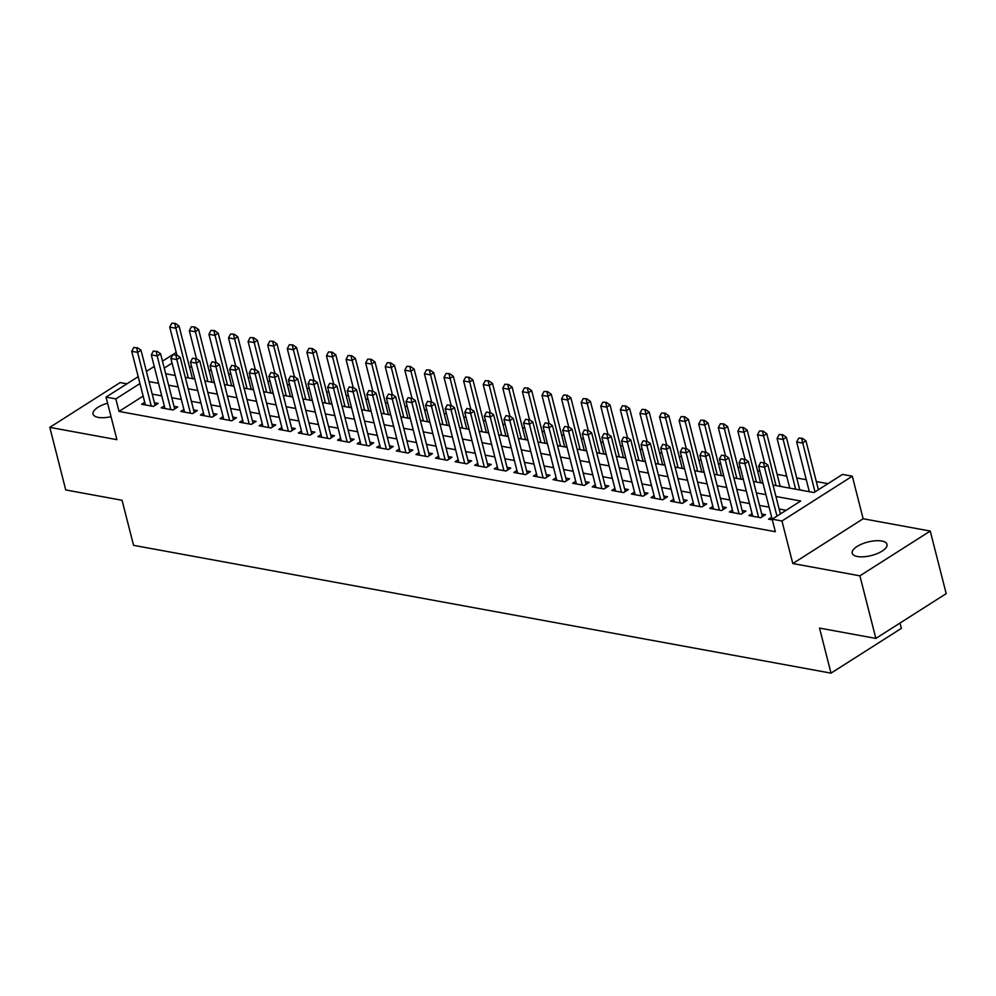 <?xml version="1.0" encoding="UTF-8"?>
<svg xmlns="http://www.w3.org/2000/svg" width="996" height="996" viewBox="0 0 996 996"><rect width="100%" height="100%" fill="white"/><g stroke="black" fill="none" stroke-linecap="round" stroke-linejoin="round"><path stroke-width="1.49" d="M881.771 541.027A17.94 6.972 -14.3 0 0 862.013 543.953A17.94 6.972 -14.3 0 0 852.215 553.203A17.94 6.972 -14.3 0 0 857.444 556.515A17.94 6.972 -14.3 0 0 877.202 553.602A17.94 6.972 -14.3 0 0 887 544.339A17.94 6.972 -14.3 0 0 881.771 541.027M107.605 403.193A17.94 6.972 -14.3 0 0 93.051 414.075A17.94 6.972 -14.3 0 0 98.268 417.399A17.94 6.972 -14.3 0 0 111.042 416.677M773.021 485.052L813.981 492.559L842.504 474.407L852.302 476.2L781.96 520.983L772.161 519.177L800.684 501.025L775.946 496.494M863.146 518.754L792.804 563.537L859.909 575.825L875.858 638.411L946.2 593.641L930.252 531.055L863.146 518.754L852.302 476.2M899.998 623.048L901.355 628.376L831.013 673.147L133.564 545.335L122.072 500.278L65.748 489.945L49.8 427.371L116.906 439.672L106.049 397.105L138.183 376.662M126.915 383.834L120.143 382.589L49.8 427.371M827.95 483.67L816.322 481.541M806.274 479.699L796.738 477.956M786.678 476.113L777.141 474.357M759.911 471.208L757.545 470.772M740.327 467.61L737.961 467.174M720.731 464.024L718.365 463.588M701.147 460.438L698.781 460.003M681.55 456.84L679.185 456.405M661.954 453.255L659.589 452.819M642.37 449.657L640.005 449.233M622.774 446.071L620.408 445.635M603.19 442.485L600.812 442.05M583.594 438.887L581.228 438.452M563.997 435.302L561.632 434.866M544.414 431.704L542.048 431.28M524.817 428.118L522.452 427.682M505.233 424.533L502.856 424.097M485.637 420.935L483.272 420.499M466.041 417.349L463.675 416.913M446.457 413.763L444.091 413.328M426.861 410.165L424.495 409.73M407.277 406.58L404.899 406.144M387.681 402.982L385.315 402.558M368.084 399.396L365.719 398.96M348.5 395.81L346.135 395.375M328.904 392.212L326.539 391.777M309.308 388.627L306.942 388.191M289.724 385.029L287.358 384.605M270.128 381.443L267.762 381.007M250.544 377.858L248.178 377.422M230.948 374.259L228.582 373.824M211.351 370.674L208.986 370.238M191.767 367.088L189.402 366.653M859.909 575.825L930.252 531.055M771.639 517.198L768.563 519.153L772.336 519.85L758.641 466.203L764.517 467.273L776.967 516.127M752.055 513.612L748.967 515.567L760.732 517.721L765.476 514.695L761.728 514.011M732.458 510.014L729.383 511.969L741.136 514.135L745.892 511.11L742.145 510.413M712.862 506.429L709.787 508.383L721.54 510.537L726.296 507.512L722.548 506.827M693.278 502.831L690.203 504.798L701.956 506.952L706.712 503.926L702.952 503.241M673.682 499.245L670.607 501.2L682.36 503.354L687.115 500.328L683.368 499.643M654.086 495.659L651.01 497.614L662.776 499.768L667.519 496.743L663.772 496.058M634.502 492.061L631.427 494.028L643.179 496.182L647.935 493.157L644.188 492.46M614.906 488.476L611.83 490.43L623.583 492.584L628.339 489.559L624.592 488.874M595.322 484.89L592.247 486.845L603.999 488.999L608.755 485.973L604.995 485.289M575.725 481.292L572.65 483.247L584.403 485.401L589.159 482.375L585.411 481.69M556.129 477.707L553.054 479.661L564.819 481.815L569.563 478.79L565.815 478.105M536.545 474.108L533.47 476.076L545.223 478.229L549.979 475.204L546.219 474.507M516.949 470.523L513.874 472.478L525.627 474.631L530.382 471.606L526.635 470.921M497.365 466.937L494.29 468.892L506.043 471.046L510.786 468.02L507.039 467.336M477.769 463.339L474.694 465.294L486.446 467.46L491.202 464.435L487.455 463.738M458.172 459.754L455.097 461.708L466.863 463.862L471.606 460.837L467.859 460.152M438.589 456.156L435.513 458.123L447.266 460.276L452.022 457.251L448.262 456.566M418.992 452.57L415.917 454.525L427.67 456.678L432.426 453.653L428.678 452.968M399.408 448.984L396.333 450.939L408.086 453.093L412.83 450.068L409.082 449.383M379.812 445.386L376.737 447.353L388.49 449.507L393.246 446.482L389.498 445.785M360.216 441.801L357.141 443.755L368.894 445.909L373.649 442.884L369.902 442.199M340.632 438.215L337.557 440.17L349.31 442.324L354.066 439.298L350.306 438.614M321.036 434.617L317.961 436.572L329.713 438.726L334.469 435.7L330.722 435.015M301.452 431.031L298.364 432.986L310.13 435.14L314.873 432.115L311.126 431.43M281.856 427.433L278.78 429.401L290.533 431.554L295.289 428.529L291.542 427.832M262.259 423.848L259.184 425.802L270.937 427.956L275.693 424.931L271.945 424.246M242.675 420.262L239.6 422.217L251.353 424.371L256.109 421.345L252.349 420.661M223.079 416.664L220.004 418.619L231.757 420.785L236.513 417.76L232.765 417.063M203.483 413.079L200.408 415.033L212.173 417.187L216.916 414.162L213.169 413.477M183.899 409.481L180.824 411.448L192.577 413.601L197.333 410.576L193.585 409.891M164.303 405.895L161.228 407.85L172.98 410.003L177.736 406.978L173.989 406.293M194.793 378.941L192.415 378.505M214.377 382.526L212.011 382.091M233.973 386.112L231.607 385.689M253.557 389.71L251.191 389.274M273.153 393.296L270.788 392.86M292.749 396.894L290.371 396.458M312.333 400.479L309.968 400.043M331.929 404.065L329.564 403.629M351.513 407.663L349.148 407.227M371.11 411.248L368.744 410.813M390.706 414.834L388.328 414.411M410.29 418.432L407.924 417.996M429.886 422.018L427.521 421.582M449.47 425.616L447.104 425.18M469.066 429.201L466.701 428.766M488.663 432.787L486.297 432.364M508.246 436.385L505.881 435.949M527.843 439.971L525.477 439.535M547.427 443.569L545.061 443.133M567.023 447.154L564.657 446.718M586.619 450.74L584.254 450.304M606.203 454.338L603.837 453.902M625.799 457.923L623.434 457.488M645.383 461.509L643.018 461.086M664.979 465.107L662.614 464.671M684.576 468.693L682.21 468.257M704.16 472.291L701.794 471.855M723.756 475.876L721.39 475.441M743.352 479.462L740.974 479.039M762.936 483.06L760.571 482.624M783.728 487.019L780.167 486.21M803.324 490.605L799.751 489.808M143.125 396.084L119.034 411.423L775.349 531.702L772.161 519.177M786.13 510.301L779.133 509.018M769.086 507.176L759.537 505.42M749.49 503.578L739.953 501.835M729.906 499.992L720.357 498.249M710.31 496.406L700.773 494.651M690.714 492.808L681.177 491.065M671.13 489.223L661.581 487.467M651.533 485.625L641.997 483.882M631.95 482.039L622.4 480.296M612.353 478.454L602.817 476.698M592.757 474.855L583.22 473.112M573.173 471.27L563.624 469.514M553.577 467.684L544.04 465.929M533.993 464.086L524.444 462.343M514.397 460.501L504.86 458.745M494.8 456.903L485.264 455.16M475.217 453.317L465.667 451.574M455.62 449.731L446.084 447.976M436.036 446.133L426.487 444.39M416.44 442.548L406.903 440.792M396.844 438.95L387.307 437.207M377.26 435.364L367.711 433.621M357.664 431.778L348.127 430.023M338.067 428.18L328.531 426.437M318.483 424.595L308.934 422.839M298.887 421.009L289.35 419.254M279.303 417.411L269.754 415.668M259.707 413.826L250.17 412.07M240.111 410.228L230.574 408.485M220.527 406.642L210.978 404.899M200.931 403.056L191.394 401.301M181.347 399.458L171.798 397.715M161.75 395.873L152.214 394.117M144.719 402.309L141.644 404.264L153.396 406.418L158.152 403.392L154.392 402.708M792.804 563.537L781.96 520.983M119.034 411.423L115.847 398.91L106.049 397.105M875.858 638.411L819.534 628.09L831.013 673.147M165.697 373.749L175.234 375.504M185.281 377.347L194.83 379.09M204.877 380.933L214.414 382.676M224.461 384.518L234.01 386.274M244.057 388.116L253.594 389.859M263.654 391.702L273.19 393.457M283.238 395.288L292.787 397.043M302.834 398.886L312.371 400.629M322.43 402.471L331.967 404.227M342.014 406.069L351.563 407.812M361.61 409.655L371.147 411.398M381.194 413.24L390.743 414.996M400.79 416.838L410.327 418.581M420.387 420.424L429.923 422.18M439.971 424.022L449.52 425.765M459.567 427.608L469.104 429.351M479.151 431.193L488.7 432.949M498.747 434.791L508.284 436.534M518.343 438.377L527.88 440.132M537.927 441.963L547.476 443.718M557.523 445.561L567.06 447.304M577.107 449.146L586.656 450.902M596.704 452.744L606.24 454.487M616.3 456.33L625.837 458.073M635.884 459.915L645.433 461.671M655.48 463.514L665.017 465.257M675.064 467.099L684.613 468.855M694.66 470.697L704.197 472.44M714.257 474.283L723.793 476.026M733.84 477.868L743.39 479.624M753.437 481.466L762.973 483.209M172.071 363.117L164.253 368.097M146.424 371.408L154.243 366.428M162.485 361.187L176.205 352.46M139.938 383.572L115.847 398.91M765.899 494.651L756.35 492.908M746.303 491.065L736.766 489.322M726.707 487.48L717.17 485.724M707.123 483.882L697.573 482.139M687.526 480.296L677.99 478.541M667.943 476.698L658.393 474.955M648.346 473.112L638.81 471.369M628.75 469.527L619.213 467.771M609.166 465.929L599.617 464.186M589.57 462.343L580.033 460.588M569.986 458.758L560.437 457.002M550.39 455.16L540.853 453.417M530.793 451.574L521.257 449.819M511.209 447.976L501.66 446.233M491.613 444.39L482.076 442.647M472.017 440.805L462.48 439.049M452.433 437.207L442.884 435.464M432.837 433.621L423.3 431.866M413.253 430.023L403.704 428.28M393.657 426.437L384.12 424.694M374.06 422.852L364.524 421.096M354.476 419.254L344.927 417.511M334.88 415.668L325.343 413.913M315.296 412.083L305.747 410.327M295.7 408.485L286.163 406.742M276.104 404.899L266.567 403.143M256.52 401.301L246.971 399.558M236.924 397.715L227.387 395.972M217.34 394.13L207.791 392.374M197.743 390.532L188.207 388.789M178.147 386.946L168.61 385.191M158.563 383.348L149.014 381.605M136.726 347.953L133.788 347.417L136.726 347.953L137.597 352.385L141.021 350.206L155.052 405.285A2.801 1.668 -122.5 0 0 155.077 405.347M145.391 404.949L131.721 351.314L137.597 352.385L151.268 406.032M133.788 347.417L131.721 351.314M141.021 350.206L137.286 347.592M192.465 378.654L179.043 326.003L175.62 328.182L169.743 327.111L176.865 355.049M175.308 323.389L171.81 323.214L175.308 323.389L179.043 326.003M188.281 377.895L174.748 323.75M169.743 327.111L171.81 323.214M156.31 351.551L153.372 351.003L156.31 351.551L157.181 355.97L160.605 353.804L174.649 408.87A2.801 1.668 -122.5 0 0 174.661 408.945M164.975 408.547L151.305 354.9L157.181 355.97L170.864 409.617M153.372 351.003L151.305 354.9M160.605 353.804L156.882 351.177M175.906 355.136L172.968 354.601L175.906 355.136L176.778 359.568L180.201 357.39L194.232 412.456A2.801 1.668 -122.5 0 0 194.257 412.531M184.571 412.132L170.901 358.485L176.778 359.568L190.448 413.203M172.968 354.601L170.901 358.485M180.201 357.39L176.479 354.775M195.49 358.722L192.552 358.187L195.49 358.722L196.361 363.154L199.785 360.975L213.829 416.054A2.801 1.668 -122.5 0 0 213.841 416.116M204.168 415.718L190.485 362.083L196.361 363.154L210.044 416.801M192.552 358.187L190.485 362.083M199.785 360.975L196.063 358.361M215.086 362.32L212.148 361.772L215.086 362.32L215.958 366.752L219.381 364.573L233.413 419.64A2.801 1.668 -122.5 0 0 233.438 419.714M223.751 419.316L210.081 365.669L215.958 366.752L229.628 420.387M212.148 361.772L210.081 365.669M219.381 364.573L215.659 361.959M212.048 382.252L198.627 329.589L195.204 331.768L189.327 330.697L196.449 358.635M194.905 326.974L191.394 326.8L194.905 326.974L198.627 329.589M207.878 381.48L194.332 327.348M189.327 330.697L191.394 326.8M231.645 385.838L218.224 333.187L214.8 335.366L208.923 334.283L216.045 362.22M214.501 330.572L210.99 330.398L214.501 330.572L218.224 333.187M227.474 385.079L213.928 330.933M208.923 334.283L210.99 330.398M251.229 389.424L237.807 336.773L234.396 338.951L228.507 337.881L235.629 365.818M234.085 334.158L230.574 333.984L234.085 334.158L237.807 336.773M247.058 388.664L233.512 334.519M228.507 337.881L230.574 333.984M270.825 393.022L257.404 340.371L253.98 342.549L248.104 341.466L255.225 369.404M253.681 337.756L250.17 337.569L253.681 337.756L257.404 340.371M266.654 392.25L253.109 338.117M248.104 341.466L250.17 337.569M234.683 365.906L231.744 365.37L234.683 365.906L235.554 370.338L238.978 368.159L253.009 423.238A2.801 1.668 -122.5 0 0 253.034 423.3M243.348 422.902L229.678 369.267L235.554 370.338L249.224 423.985M231.744 365.37L229.678 369.267M238.978 368.159L235.243 365.544M290.421 396.607L277 343.956L273.576 346.135L267.7 345.052L274.821 373.002M273.265 341.342L269.767 341.167L273.265 341.342L277 343.956M286.238 395.848L272.705 341.703M267.7 345.052L269.767 341.167M254.266 369.491L251.328 368.956L254.266 369.491L255.138 373.923L258.562 371.745L272.605 426.823A2.801 1.668 -122.5 0 0 272.618 426.898M262.932 426.487L249.261 372.853L255.138 373.923L268.82 427.57M251.328 368.956L249.261 372.853M258.562 371.745L254.839 369.13M310.005 400.193L296.584 347.542L293.16 349.721L287.284 348.65L294.405 376.588M292.861 344.927L289.35 344.753L292.861 344.927L296.584 347.542M305.834 399.433L292.289 345.288M287.284 348.65L289.35 344.753M273.863 373.089L270.924 372.554L273.863 373.089L274.734 377.521L278.158 375.343L292.189 430.409A2.801 1.668 -122.5 0 0 292.214 430.484M282.528 430.085L268.858 376.438L274.734 377.521L288.404 431.156M270.924 372.554L268.858 376.438M278.158 375.343L274.435 372.728M329.601 403.791L316.18 351.14L312.756 353.319L306.88 352.235L314.001 380.173M312.458 348.525L308.947 348.351L312.458 348.525L316.18 351.14M325.431 403.019L311.885 348.886M306.88 352.235L308.947 348.351M293.447 376.675L290.508 376.139L293.447 376.675L294.33 381.107L297.742 378.928L311.785 434.007A2.801 1.668 -122.5 0 0 311.798 434.069M302.124 433.671L288.442 380.036L294.33 381.107L308.001 434.754M290.508 376.139L288.442 380.036M297.742 378.928L294.019 376.314M349.185 407.376L335.764 354.725L332.353 356.904L326.476 355.833L333.598 383.771M332.042 352.111L328.531 351.937L332.042 352.111L335.764 354.725M345.014 406.617L331.469 352.472M326.476 355.833L328.531 351.937M313.043 380.273L310.105 379.725L313.043 380.273L313.914 384.705L317.338 382.526L331.382 437.593A2.801 1.668 -122.5 0 0 331.394 437.667M321.708 437.269L308.038 383.622L313.914 384.705L327.584 438.34M310.105 379.725L308.038 383.622M317.338 382.526L313.616 379.899M368.781 410.975L355.36 358.323L351.937 360.502L346.06 359.419L353.182 387.357M351.638 355.697L348.127 355.522L351.638 355.697L355.36 358.323M364.611 410.203L351.065 356.07M346.06 359.419L348.127 355.522M332.639 383.858L329.701 383.323L332.639 383.858L333.511 388.291L336.934 386.112L350.966 441.178A2.801 1.668 -122.5 0 0 350.99 441.253M341.304 440.855L327.634 387.207L333.511 388.291L347.181 441.938M329.701 383.323L327.634 387.207M336.934 386.112L333.199 383.497M388.378 414.56L374.957 361.909L371.533 364.088L365.656 363.005L372.778 390.942M371.234 359.295L367.723 359.12L371.234 359.295L374.957 361.909M384.207 413.801L370.661 359.656M365.656 363.005L367.723 359.12M352.223 387.444L349.285 386.909L352.223 387.444L353.094 391.876L356.518 389.697L370.562 444.776A2.801 1.668 -122.5 0 0 370.574 444.839M360.901 444.44L347.218 390.805L353.094 391.876L366.777 445.523M349.285 386.909L347.218 390.805M356.518 389.697L352.796 387.083M407.962 418.146L394.541 365.495L391.117 367.673L385.24 366.603L392.362 394.541M390.818 362.88L387.307 362.706L390.818 362.88L394.541 365.495M403.791 417.386L390.245 363.241M385.24 366.603L387.307 362.706M371.819 391.042L368.881 390.507L371.819 391.042L372.691 395.474L376.115 393.296L390.146 448.362A2.801 1.668 -122.5 0 0 390.171 448.437M380.484 448.038L366.814 394.391L372.691 395.474L386.361 449.109M368.881 390.507L366.814 394.391M376.115 393.296L372.392 390.681M427.558 421.744L414.137 369.093L410.713 371.271L404.837 370.188L411.958 398.126M410.414 366.478L406.903 366.304L410.414 366.478L414.137 369.093M423.387 420.972L409.842 366.839M404.837 370.188L406.903 366.304M447.142 425.329L433.733 372.678L430.309 374.857L424.433 373.786L431.554 401.724M429.998 370.064L426.487 369.89L429.998 370.064L433.733 372.678M442.971 424.57L429.438 370.425M424.433 373.786L426.487 369.89M466.738 428.927L453.317 376.264L449.893 378.443L444.017 377.372L451.138 405.31M449.594 373.649L446.084 373.475L449.594 373.649L453.317 376.264M462.567 428.156L449.022 374.023M444.017 377.372L446.084 373.475M391.403 394.628L388.465 394.092L391.403 394.628L392.287 399.06L395.698 396.881L409.742 451.96A2.801 1.668 -122.5 0 0 409.754 452.022M400.081 451.624L386.398 397.989L392.287 399.06L405.957 452.707M388.465 394.092L386.398 397.989M395.698 396.881L391.976 394.267M410.999 398.226L408.061 397.678L410.999 398.226L411.871 402.645L415.295 400.479L429.338 455.546A2.801 1.668 -122.5 0 0 429.351 455.62M419.665 455.222L405.995 401.575L411.871 402.645L425.541 456.293M408.061 397.678L405.995 401.575M415.295 400.479L411.572 397.852M430.596 401.811L427.658 401.276L430.596 401.811L431.467 406.244L434.891 404.065L448.922 459.131A2.801 1.668 -122.5 0 0 448.947 459.206M439.261 458.807L425.591 405.16L431.467 406.244L445.137 459.878M427.658 401.276L425.591 405.16M434.891 404.065L431.156 401.45M486.334 432.513L472.913 379.862L469.49 382.041L463.613 380.958L470.735 408.895M469.191 377.247L465.68 377.073L469.191 377.247L472.913 379.862M482.164 431.754L468.618 377.609M463.613 380.958L465.68 377.073M450.18 405.397L447.241 404.862L450.18 405.397L451.051 409.829L454.475 407.65L468.518 462.729A2.801 1.668 -122.5 0 0 468.531 462.791M458.857 462.393L445.175 408.758L451.051 409.829L464.734 463.476M447.241 404.862L445.175 408.758M454.475 407.65L450.752 405.036M505.918 436.099L492.497 383.448L489.073 385.626L483.197 384.556L490.318 412.493M488.775 380.833L485.264 380.659L488.775 380.833L492.497 383.448M501.747 435.339L488.202 381.194M483.197 384.556L485.264 380.659M469.776 408.995L466.838 408.447L469.776 408.995L470.647 413.427L474.071 411.248L488.102 466.315A2.801 1.668 -122.5 0 0 488.127 466.389M478.441 465.991L464.771 412.344L470.647 413.427L484.317 467.062M466.838 408.447L464.771 412.344M474.071 411.248L470.349 408.634M525.515 439.697L512.093 387.046L508.67 389.224L502.793 388.141L509.915 416.079M508.371 384.431L504.86 384.244L508.371 384.431L512.093 387.046M521.344 438.925L507.798 384.792M502.793 388.141L504.86 384.244M489.36 412.581L486.422 412.045L489.36 412.581L490.244 417.013L493.655 414.834L507.699 469.913A2.801 1.668 -122.5 0 0 507.711 469.975M498.037 469.577L484.367 415.942L490.244 417.013L503.914 470.66M486.422 412.045L484.367 415.942M493.655 414.834L489.932 412.22M545.111 443.282L531.69 390.631L528.266 392.81L522.39 391.727L529.511 419.677M527.955 388.017L524.456 387.842L527.955 388.017L531.69 390.631M540.928 442.523L527.394 388.378M522.39 391.727L524.456 387.842M508.956 416.166L506.018 415.631L508.956 416.166L509.828 420.598L513.251 418.42L527.295 473.498A2.801 1.668 -122.5 0 0 527.307 473.573M517.621 473.162L503.951 419.528L509.828 420.598L523.498 474.245M506.018 415.631L503.951 419.528M513.251 418.42L509.529 415.805M564.695 446.868L551.274 394.217L547.85 396.396L541.973 395.325L549.095 423.263M547.551 391.602L544.04 391.428L547.551 391.602L551.274 394.217M560.524 446.108L546.978 391.963M541.973 395.325L544.04 391.428M528.552 419.764L525.614 419.229L528.552 419.764L529.424 424.196L532.848 422.018L546.879 477.084A2.801 1.668 -122.5 0 0 546.904 477.159M537.218 476.76L523.547 423.113L529.424 424.196L543.094 477.831M525.614 419.229L523.547 423.113M532.848 422.018L529.125 419.403M584.291 450.466L570.87 397.815L567.446 399.994L561.57 398.91L568.691 426.848M567.147 395.2L563.636 395.026L567.147 395.2L570.87 397.815M580.12 449.694L566.575 395.561M561.57 398.91L563.636 395.026M548.136 423.35L545.198 422.814L548.136 423.35L549.008 427.782L552.431 425.603L566.475 480.682A2.801 1.668 -122.5 0 0 566.487 480.744M556.814 480.346L543.131 426.711L549.008 427.782L562.69 481.429M545.198 422.814L543.131 426.711M552.431 425.603L548.709 422.989M603.875 454.052L590.454 401.4L587.042 403.579L581.154 402.509L588.275 430.446M586.731 398.786L583.22 398.612L586.731 398.786L590.454 401.4M599.704 453.292L586.158 399.147M581.154 402.509L583.22 398.612M567.732 426.948L564.794 426.4L567.732 426.948L568.604 431.38L572.028 429.201L586.059 484.268A2.801 1.668 -122.5 0 0 586.084 484.342M576.398 483.944L562.728 430.297L568.604 431.38L582.274 485.015M564.794 426.4L562.728 430.297M572.028 429.201L568.305 426.574M623.471 457.65L610.05 404.999L606.626 407.177L600.75 406.094L607.871 434.032M606.327 402.372L602.817 402.197L606.327 402.372L610.05 404.999M619.3 456.878L605.755 402.745M600.75 406.094L602.817 402.197M587.329 430.533L584.378 429.998L587.329 430.533L588.2 434.966L591.624 432.787L605.655 487.853A2.801 1.668 -122.5 0 0 605.68 487.928M595.994 487.53L582.324 433.883L588.2 434.966L601.87 488.613M584.378 429.998L582.324 433.883M591.624 432.787L587.889 430.172M606.913 434.119L603.974 433.584L606.913 434.119L607.784 438.551L611.208 436.373L625.251 491.451A2.801 1.668 -122.5 0 0 625.264 491.514M615.578 491.115L601.908 437.481L607.784 438.551L621.454 492.198M603.974 433.584L601.908 437.481M611.208 436.373L607.485 433.758M626.509 437.717L623.571 437.182L626.509 437.717L627.38 442.149L630.804 439.971L644.835 495.037A2.801 1.668 -122.5 0 0 644.86 495.112M635.174 494.713L621.504 441.066L627.38 442.149L641.051 495.784M623.571 437.182L621.504 441.066M630.804 439.971L627.082 437.356M643.067 461.235L629.646 408.584L626.223 410.763L620.346 409.68L627.468 437.618M625.911 405.97L622.413 405.795L625.911 405.97L629.646 408.584M638.884 460.476L625.351 406.331M620.346 409.68L622.413 405.795M662.651 464.821L649.23 412.17L645.806 414.348L639.93 413.278L647.051 441.216M645.508 409.555L641.997 409.381L645.508 409.555L649.23 412.17M658.481 464.061L644.935 409.916M639.93 413.278L641.997 409.381M682.248 468.419L668.826 415.768L665.403 417.947L659.526 416.863L666.648 444.801M665.104 413.153L661.593 412.979L665.104 413.153L668.826 415.768M678.077 467.647L664.531 413.514M659.526 416.863L661.593 412.979M646.093 441.303L643.155 440.767L646.093 441.303L646.964 445.735L650.388 443.556L664.432 498.635A2.801 1.668 -122.5 0 0 664.444 498.697M654.77 498.299L641.088 444.664L646.964 445.735L660.647 499.382M643.155 440.767L641.088 444.664M650.388 443.556L646.665 440.942M701.831 472.004L688.41 419.353L684.999 421.532L679.11 420.461L686.232 448.399M684.688 416.739L681.177 416.565L684.688 416.739L688.41 419.353M697.661 471.245L684.115 417.1M679.11 420.461L681.177 416.565M665.689 444.901L662.751 444.353L665.689 444.901L666.561 449.321L669.984 447.154L684.015 502.221A2.801 1.668 -122.5 0 0 684.04 502.295M674.354 501.897L660.684 448.25L666.561 449.321L680.231 502.968M662.751 444.353L660.684 448.25M669.984 447.154L666.262 444.527M721.428 475.602L708.007 422.939L704.583 425.118L698.706 424.047L705.828 451.985M704.284 420.324L700.773 420.15L704.284 420.324L708.007 422.939M717.257 474.831L703.711 420.698M698.706 424.047L700.773 420.15M685.285 448.486L682.347 447.951L685.285 448.486L686.157 452.919L689.581 450.74L703.612 505.806A2.801 1.668 -122.5 0 0 703.637 505.881M693.951 505.482L680.28 451.835L686.157 452.919L699.827 506.553M682.347 447.951L680.28 451.835M689.581 450.74L685.846 448.125M741.024 479.188L727.603 426.537L724.179 428.716L718.303 427.633L725.424 455.57M723.868 423.923L720.369 423.748L723.868 423.923L727.603 426.537M736.841 478.429L723.308 424.284M718.303 427.633L720.369 423.748M704.869 452.072L701.931 451.537L704.869 452.072L705.741 456.504L709.164 454.325L723.208 509.404A2.801 1.668 -122.5 0 0 723.221 509.466M713.534 509.068L699.864 455.433L705.741 456.504L719.423 510.151M701.931 451.537L699.864 455.433M709.164 454.325L705.442 451.711M760.608 482.774L747.187 430.123L743.763 432.301L737.887 431.231L745.008 459.168M743.464 427.508L739.953 427.334L743.464 427.508L747.187 430.123M756.437 482.014L742.892 427.869M737.887 431.231L739.953 427.334M724.466 455.67L721.527 455.122L724.466 455.67L725.337 460.102L728.761 457.923L742.792 512.99A2.801 1.668 -122.5 0 0 742.817 513.065M733.131 512.666L719.461 459.019L725.337 460.102L739.007 513.737M721.527 455.122L719.461 459.019M728.761 457.923L725.038 455.309M744.049 459.256L741.111 458.72L744.049 459.256L744.921 463.688L748.345 461.509L762.388 516.588A2.801 1.668 -122.5 0 0 762.401 516.65M752.727 516.252L739.044 462.617L744.921 463.688L758.603 517.335M741.111 458.72L739.044 462.617M748.345 461.509L744.622 458.895M763.646 462.841L760.707 462.306L763.646 462.841L764.517 467.273L767.941 465.095L780.391 513.948M760.707 462.306L758.641 466.203M767.941 465.095L764.218 462.48M780.204 486.372L766.783 433.721L763.359 435.899L757.483 434.816L764.604 462.754M763.061 431.106L759.55 430.919L763.061 431.106L766.783 433.721M776.033 485.6L762.488 431.467M757.483 434.816L759.55 430.919M799.788 489.957L786.367 437.306L782.956 439.485L777.067 438.402L789.741 488.115M782.644 434.692L779.133 434.517L782.644 434.692L786.367 437.306M795.617 489.198L782.072 435.053M777.067 438.402L779.133 434.517M818.413 489.746L805.963 440.892L802.539 443.071L796.663 442L809.337 491.713M802.241 438.277L798.73 438.103L802.241 438.277L805.963 440.892M814.989 491.924L801.668 438.638M796.663 442L798.73 438.103M153.297 406.405L155.052 405.285M172.881 409.991L174.649 408.87M192.477 413.577L194.232 412.456M212.073 417.175L213.829 416.054M231.657 420.76L233.413 419.64M251.253 424.346L253.009 423.238M270.837 427.944L272.605 426.823M290.434 431.529L292.189 430.409M310.03 435.128L311.785 434.007M329.614 438.713L331.382 437.593M349.21 442.299L350.966 441.178M368.794 445.897L370.562 444.776M388.39 449.482L390.146 448.362M407.987 453.08L409.742 451.96M427.57 456.666L429.338 455.546M447.167 460.252L448.922 459.131M466.763 463.85L468.518 462.729M486.347 467.435L488.102 466.315M505.943 471.021L507.699 469.913M525.527 474.619L527.295 473.498M545.123 478.205L546.879 477.084M564.72 481.803L566.475 480.682M584.303 485.388L586.059 484.268M603.9 488.974L605.655 487.853M623.484 492.572L625.251 491.451M643.08 496.157L644.835 495.037M662.676 499.755L664.432 498.635M682.26 503.341L684.015 502.221M701.856 506.927L703.612 505.806M721.44 510.525L723.208 509.404M741.036 514.11L742.792 512.99M760.633 517.696L762.388 516.588"/></g></svg>
